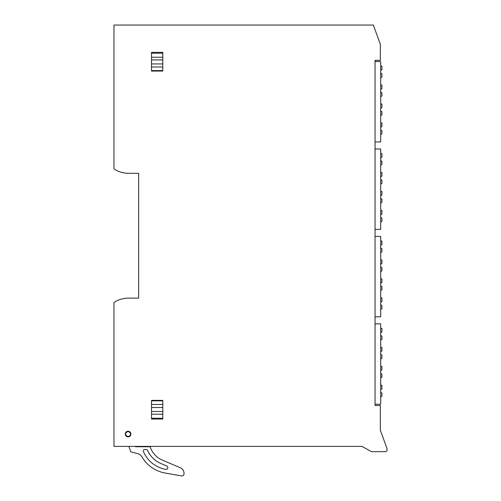 <?xml version="1.0" encoding="UTF-8"?>
<svg xmlns="http://www.w3.org/2000/svg" width="501" height="501" viewBox="0 0 501 501"><rect width="100%" height="100%" fill="white"/><g stroke="black" fill="none" stroke-linecap="round" stroke-linejoin="round"><path stroke-width="0.75" d="M373.345 25.05L113.965 25.05L113.965 168.943A26.447 26.447 0 0 0 128.525 173.308L138.645 173.308L138.645 298.126L128.525 298.126A26.447 26.447 0 0 0 113.965 302.498L113.965 446.385L362.004 446.385L371.448 451.677L385.983 451.677L387.035 450.618L387.035 448.608L380.34 430.202L380.34 405.484L375.049 405.484L375.049 60.308L380.34 60.308L380.34 44.263L373.345 25.05M130.886 434.048A2.818 2.818 0 0 1 128.068 436.866A2.818 2.818 0 0 1 125.244 434.048A2.818 2.818 0 0 1 128.068 431.223A2.818 2.818 0 0 1 130.886 434.048M151.515 400.374L162.794 400.374L151.515 400.374L151.515 419.061L162.794 419.061L162.794 418.235L151.515 418.235M162.794 71.061L151.515 71.061L162.794 71.061L162.794 70.591L151.515 70.591L151.515 71.061M162.794 400.374L162.794 418.235M162.794 57.233L151.515 57.233L151.515 52.373L162.794 52.373L162.794 70.591M151.515 57.233L151.515 70.591M375.049 236.422L380.691 236.422L380.691 316.814L375.049 316.814M375.049 61.542L380.691 61.542L380.691 141.933L375.049 141.933M375.049 148.985L380.691 148.985L380.691 229.37L375.049 229.37M375.049 323.865L380.691 323.865L380.691 404.251L375.049 404.251M135.176 446.385L135.596 446.742L150.137 446.742L150.419 447.506A21.844 21.844 0 0 0 162.405 460.137L180.279 467.727A6.169 6.169 0 0 1 184.036 473.407L184.036 473.833A2.117 2.117 0 0 1 181.556 475.919L165.123 473.019A33.498 33.498 0 0 1 142.027 456.937A7.052 7.052 0 0 0 137.762 453.687L130.78 451.821L128.964 446.516A2.399 2.399 0 0 1 128.957 446.385A2.399 2.399 0 0 0 128.964 446.516M128.982 446.742L128.807 446.385M136.31 446.385L136.435 446.742M160.959 463.55L166.783 466.018A1.766 1.766 0 0 1 165.8 469.381A29.791 29.791 0 0 1 143.449 451.514A1.409 1.409 0 0 1 144.751 449.56L146.305 449.56A1.409 1.409 0 0 1 147.595 450.399A25.545 25.545 0 0 0 160.959 463.55M128.068 431.399A2.643 2.643 0 0 1 130.711 434.048A2.643 2.643 0 0 1 128.068 436.69A2.643 2.643 0 0 1 125.419 434.048A2.643 2.643 0 0 1 128.068 431.399C131.475 433.165 131.475 434.924 128.068 436.69C124.655 434.924 124.655 433.165 128.068 431.399M380.691 70.403L381.925 69.689L381.925 66.126L380.691 66.126M380.691 77.411L381.217 77.411A0.708 0.708 0 0 0 381.925 76.703L381.925 73.841L380.691 73.127M380.691 89.353L381.925 88.646L381.925 85.076L380.691 85.076M380.691 96.361L381.217 96.361A0.708 0.708 0 0 0 381.925 95.653L381.925 92.791L380.691 92.084M380.691 108.304L381.925 107.596L381.925 104.026L380.691 104.026M380.691 115.311L381.217 115.311A0.708 0.708 0 0 0 381.925 114.604L381.925 111.748L380.691 111.034M380.691 127.26L381.925 126.546L381.925 122.977L380.691 122.977M380.691 134.262L381.217 134.262A0.708 0.708 0 0 0 381.925 133.56L381.925 130.698L380.691 129.984M380.691 157.846L381.925 157.132L381.925 153.569L380.691 153.569M380.691 164.848L381.217 164.848A0.708 0.708 0 0 0 381.925 164.146L381.925 161.284L380.691 160.57M380.691 176.797L381.925 176.083L381.925 172.519L380.691 172.519M380.691 183.798L381.217 183.798A0.708 0.708 0 0 0 381.925 183.097L381.925 180.235L380.691 179.521M380.691 195.747L381.925 195.033L381.925 191.47L380.691 191.47M380.691 202.755L381.217 202.755A0.708 0.708 0 0 0 381.925 202.047L381.925 199.185L380.691 198.471M380.691 214.697L381.925 213.983L381.925 210.42L380.691 210.42M380.691 221.705L381.217 221.705A0.708 0.708 0 0 0 381.925 220.997L381.925 218.135L380.691 217.428M380.691 245.283L381.925 244.576L381.925 241.006L380.691 241.006M380.691 252.291L381.217 252.291A0.708 0.708 0 0 0 381.925 251.583L381.925 248.721L380.691 248.014M380.691 264.234L381.925 263.526L381.925 259.956L380.691 259.956M380.691 271.241L381.217 271.241A0.708 0.708 0 0 0 381.925 270.534L381.925 267.678L380.691 266.964M380.691 283.19L381.925 282.476L381.925 278.907L380.691 278.907M380.691 290.192L381.217 290.192A0.708 0.708 0 0 0 381.925 289.484L381.925 286.628L380.691 285.914M380.691 302.141L381.925 301.427L381.925 297.863L380.691 297.863M380.691 309.142L381.217 309.142A0.708 0.708 0 0 0 381.925 308.441L381.925 305.579L380.691 304.865M380.691 332.727L381.925 332.013L381.925 328.449L380.691 328.449M380.691 339.728L381.217 339.728A0.708 0.708 0 0 0 381.925 339.027L381.925 336.165L380.691 335.451M380.691 351.677L381.925 350.963L381.925 347.4L380.691 347.4M380.691 358.678L381.217 358.678A0.708 0.708 0 0 0 381.925 357.977L381.925 355.115L380.691 354.401M380.691 370.627L381.925 369.913L381.925 366.35L380.691 366.35M380.691 377.635L381.217 377.635A0.708 0.708 0 0 0 381.925 376.927L381.925 374.065L380.691 373.351M380.691 389.578L381.925 388.87L381.925 385.3L380.691 385.3M380.691 396.585L381.217 396.585A0.708 0.708 0 0 0 381.925 395.878L381.925 393.016L380.691 392.308M151.515 400.844L162.794 400.844M162.794 404.445L151.515 404.445M151.515 407.501L162.794 407.501M162.794 411.503L151.515 411.503M151.515 414.202L162.794 414.202M151.515 53.2L162.794 53.2M151.515 59.938L162.794 59.938M162.794 63.94L151.515 63.94M151.515 66.99L162.794 66.99"/></g></svg>
